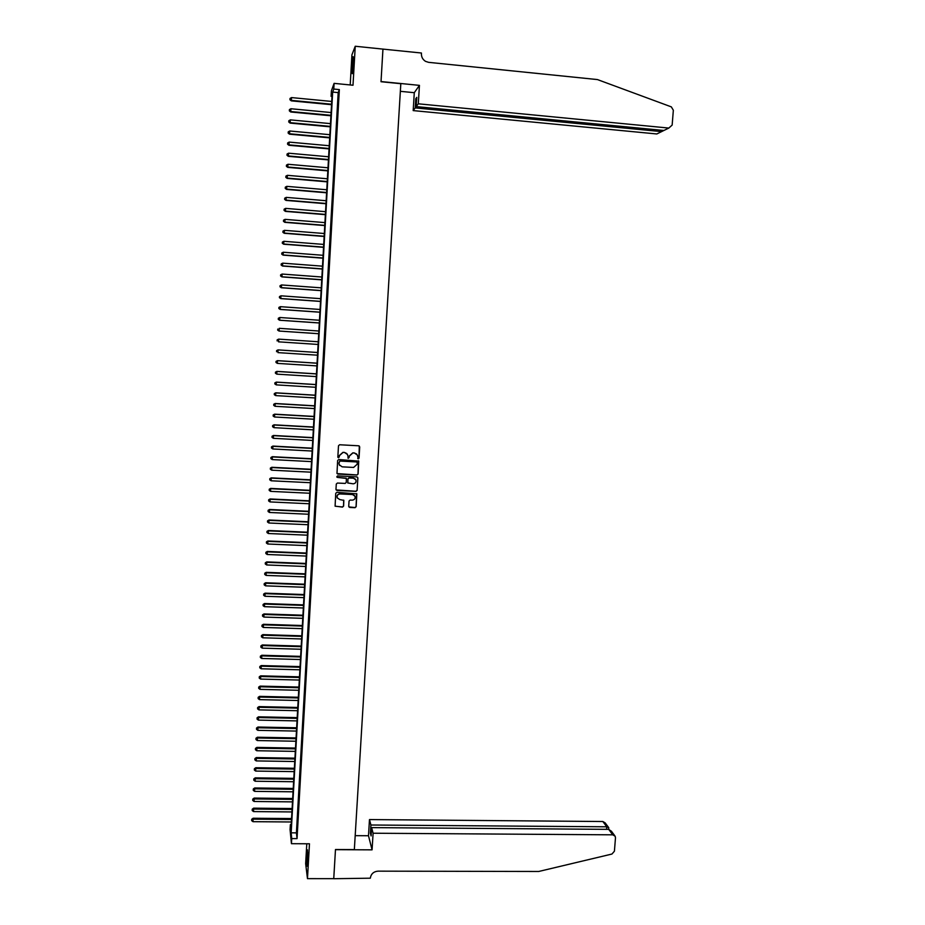 <?xml version="1.0" encoding="UTF-8"?>
<svg xmlns="http://www.w3.org/2000/svg" width="925" height="925" viewBox="0 0 925 925"><rect width="100%" height="100%" fill="white"/><g stroke="black" fill="none" stroke-linecap="round" stroke-linejoin="round"><path stroke-width="1.39" d="M358.252 458.823L359.039 458.118L359.709 446.914L358.703 445.792L339.614 444.763L338.492 445.769L337.845 457.008L338.55 457.783L339.417 455.632L343.013 452.429L344.597 452.51L347.534 454.557L348.413 458.303L349.28 456.152L352.864 452.949L354.46 453.042L357.362 455.031L358.252 458.823M357.721 458.546L358.946 458.025L359.316 446.035M337.972 457.459L339.255 456.985L339.417 455.632M347.858 458.002L349.107 457.505L349.28 456.152M307.678 861.117L307.447 849.844L306.903 854.954L307.146 866.216L307.678 861.117M353.419 63.467L353.153 56.645L352.032 66.877L352.298 73.688L353.419 63.467M348.725 506.345L349.719 507.443L355.038 507.698L356.16 506.692L356.819 493.869L336.862 492.308L335.74 493.314L335.093 506.137L342.481 507.108L343.603 506.114L343.834 500.367L339.706 499.558L337.22 497.766C336.792 495.511 337.729 494.228 340.042 493.938L352.564 494.54L355.015 496.262C355.501 498.54 354.564 499.835 352.24 500.147L350.147 500.055L349.037 501.049L348.725 506.345M291.733 838.582L291.444 843.692L290.068 829.621L290.358 824.649L290.901 830.199L332.167 93.448L331.092 96.35L331.404 90.835L334.098 83.366L333.786 89.054L332.676 92.072L291.167 832.835L291.733 838.582L297.041 838.617L339.348 89.598L333.786 89.054M382.962 49.048L381.031 81.55L419.441 85.366L418.297 103.808L668.821 128.066L672.151 125.095L673.342 110.248L671.33 106.872L597.434 79.573L428.564 62.333L425.546 61.362C422.725 59.582 421.349 57.015 421.407 53.638L421.442 53.014L382.938 49.106L381.019 81.724L400.814 83.689L354.344 849.601L335.486 849.52L333.752 878.657L307.47 878.634L309.47 843.785L291.444 843.692M382.962 49.106L355.246 46.25L351.928 54.806L350.205 84.95M334.098 83.366L353.003 85.227L355.246 46.25M356.981 475.045L358.091 474.051L358.738 461.136L338.758 459.517L337.637 460.523L336.989 473.427L337.914 474.086L356.981 475.045L357.998 473.947L358.495 460.8M357.859 477.994L357.119 490.389L356.009 491.395L336.966 490.47L335.972 489.36L336.284 484.041L337.405 483.047L345.141 483.428L346.251 482.422L346.389 478.445L337.405 477.392L336.758 476.93L337.498 475.913L356.865 476.895L357.859 477.994L357.119 490.389M306.788 843.773L305.655 863.661L307.47 878.634M338.111 102.906L338.492 96.142L338.111 102.906M337.475 114.18L337.856 107.416L337.475 114.18M336.839 125.43L337.22 118.677L336.839 125.43M336.203 136.657L336.584 129.916L336.203 136.657M335.567 147.873L335.948 141.143L335.567 147.873M334.942 159.065L335.324 152.347L334.942 159.065M334.307 170.246L334.688 163.54L334.307 170.246M333.682 181.404L334.052 174.709L333.682 181.404M333.046 192.55L333.428 185.867L333.046 192.55M332.422 203.685L332.803 197.002L332.422 203.685M331.797 214.797L332.167 208.125L331.797 214.797M331.173 225.885L331.543 219.237L331.173 225.885M330.537 236.962L330.919 230.325L330.537 236.962M329.913 248.027L330.294 241.39L329.913 248.027M329.3 259.069L329.67 252.444L329.3 259.069M328.676 270.088L329.046 263.475L328.676 270.088M328.051 281.108L328.421 274.494L328.051 281.108M327.427 292.092L327.808 285.501L327.427 292.092M326.814 303.065L327.184 296.486L326.814 303.065M326.19 314.026L326.56 307.458L326.19 314.026M325.577 324.976L325.947 318.408L325.577 324.976M324.953 335.891L325.322 329.346L324.953 335.891M324.34 346.806L324.71 340.261L324.178 346.783M323.727 357.697L324.097 351.165L323.565 357.663M323.114 368.566L323.322 361.999L323.114 368.566M322.501 379.435L322.709 372.844L322.501 379.435M321.888 390.269L322.097 383.678L321.888 390.269M321.276 401.103L321.484 394.489L321.276 401.103M320.663 411.914L320.882 405.289L320.663 411.914M320.062 422.702L320.27 416.077L320.062 422.702M319.449 433.478L319.657 426.841L319.449 433.478M318.847 444.243L319.056 437.583L318.847 444.243M318.235 454.984L318.443 448.324L318.235 454.984M317.633 465.714L317.842 459.043L317.633 465.714M317.021 476.421L317.24 469.738L317.021 476.421M316.419 487.117L316.639 480.422L316.419 487.117M315.818 497.8L316.038 491.094L315.818 497.8M315.217 508.461L315.437 501.743L315.217 508.461M314.616 519.11L314.835 512.381L314.616 519.11M314.014 529.736L314.234 522.995L314.014 529.736M313.413 540.362L313.633 533.609L313.413 540.362M312.823 550.953L313.043 544.189L312.823 550.953M312.222 561.544L312.442 554.769L312.222 561.544M311.621 572.113L311.841 565.325L311.621 572.113M311.031 582.658L311.251 575.859L311.031 582.658M310.43 593.191L310.661 586.392L310.43 593.191M309.84 603.713L310.06 596.903L309.84 603.713M309.251 614.223L309.47 607.39L309.251 614.223M308.649 624.71L308.881 617.877L308.649 624.71M308.06 635.186L308.291 628.329L308.06 635.186M307.47 645.638L307.701 638.782L307.47 645.638M306.88 656.079L307.112 649.211L306.88 656.079M306.291 666.509L306.522 659.629L306.291 666.509M305.712 676.915L305.932 670.024L305.712 676.915M305.123 687.31L305.354 680.418L305.123 687.31M304.533 697.693L304.764 690.778L304.533 697.693M303.955 708.064L304.175 701.138L303.955 708.064M303.365 718.413L303.597 711.475L303.365 718.413M302.787 728.738L303.018 721.801L302.787 728.738M302.197 739.063L302.429 732.114L302.197 739.063M301.619 749.366L301.851 742.405L301.619 749.366M301.041 759.656L301.272 752.684L301.041 759.656M300.463 769.924L300.694 762.94L300.463 769.924M299.873 780.18L300.116 773.184L299.873 780.18M299.295 790.424L299.538 783.417L299.295 790.424M298.729 800.657L298.96 793.638L298.729 800.657M298.151 810.867L298.382 803.837L298.151 810.867M297.572 821.065L297.804 814.035L297.572 821.065M339.348 89.598L338.18 92.604L296.416 832.87L297.041 838.617M297.237 824.198L296.994 831.24L297.237 824.198M291.213 824.661L290.358 824.649M331.994 96.431L331.092 96.35M338.18 92.604L332.676 92.072M296.416 832.87L291.167 832.835M356.634 453.99L354.46 453.042M349.199 456.06L352.783 452.857L354.368 452.949M346.887 453.574L344.597 452.51M339.336 455.539L342.932 452.337L344.516 452.417M337.07 473.588L356.888 474.941M357.281 462.708L356.587 461.933L339.845 461.055L338.966 463.286L339.209 464.743L342.169 466.847L353.604 467.437L357.189 464.234L357.281 462.708M339.614 465.472L338.897 463.194L339.764 460.962L356.495 461.829M336.087 489.915L355.917 491.267L357.038 490.273M346.216 478.167L337.405 477.392M353.142 483.821C355.501 483.509 356.426 482.203 355.917 479.902L353.477 478.202L349.06 477.982L347.939 478.977L347.812 482.954L353.142 483.821M355.478 479.185L353.477 478.202M347.892 483.116L347.858 478.861L348.979 477.867L353.385 478.086M357.767 477.89L357.57 477.219M354.668 495.638L352.564 494.54M337.394 498.136L337.139 497.638C336.723 495.384 337.66 494.112 339.961 493.811L352.483 494.413M335.116 506.206L342.4 506.981L343.522 505.975L343.707 500.136M348.841 506.888L354.957 507.559L356.067 506.565L356.645 493.592M331.717 101.449L291.537 97.588L291.282 100.848L331.532 104.698M289.964 99.542L290.034 98.432L289.93 99.738L291.387 100.374L331.566 104.224M290.034 98.432L291.537 97.588M291.282 100.848L289.93 99.738M352.864 70.15L353.558 60.31M353.581 59.373L352.76 71.052M307.62 862.169L307.886 853.879M307.875 852.919L307.539 863.129M418.297 103.808L416.192 106.595L416.759 97.379L415.776 98.732L415.209 107.901L413.186 110.595L656.831 133.963L661.595 131.616L661.699 130.275M415.209 107.901L661.595 131.616L663.861 130.483M400.352 91.321L414.284 92.697L413.186 110.595M419.441 85.366L414.284 92.697M416.192 106.595L663.896 130.483L668.821 128.066M415.776 98.732L416.678 98.825M355.188 835.657L368.485 835.737L369.48 819.573L370.913 825.007L370.405 833.275L371.098 835.946L371.607 827.621L373.099 833.228L612.766 834.824L608.696 829.355L608.766 827.69L606.788 826.8L602.846 821.516L605.17 822.892L608.465 827.297M371.607 827.621L608.696 829.355L611.448 831.274L614.686 835.599M333.74 878.657L335.474 849.67L372.07 849.844L373.099 833.228M612.766 834.824L615.16 836.235L615.483 837.796L614.42 851.197L611.957 854.041L538.708 871.477L378.013 871.153C373.584 871.57 371.017 873.917 370.312 878.195L333.752 878.715M368.485 835.737L372.07 849.844M370.913 825.007L606.788 826.8L606.592 829.343M369.48 819.573L602.846 821.516M370.405 833.275L371.26 833.286M331.092 112.549L290.936 108.745L290.693 111.983L330.919 115.775M289.375 110.688L289.433 109.578L289.34 110.873L290.785 111.532L330.942 115.313M289.433 109.578L290.936 108.745M290.693 111.983L289.34 110.873M330.479 123.626L290.346 119.88L290.103 123.094L330.294 126.829M288.785 121.823L288.843 120.713L288.75 121.996L290.196 122.667L330.317 126.39M288.843 120.713L290.346 119.88M290.103 123.094L288.75 121.996M329.855 134.692L289.756 131.003L289.513 134.183L329.682 137.871M288.195 132.934L288.253 131.824L288.161 133.108L289.606 133.778L329.705 137.455M288.253 131.824L289.756 131.003M289.513 134.183L288.161 133.108M329.231 145.734L289.167 142.103L288.924 145.271L329.057 148.89M287.606 144.034L287.663 142.924L287.571 144.196L289.016 144.878L329.08 148.497M287.663 142.924L289.167 142.103M288.924 145.271L287.571 144.196M328.618 156.776L288.577 153.192L288.334 156.325L328.444 159.898M287.016 155.123L287.074 154.012L286.981 155.261L288.427 155.967L328.467 159.528M287.074 154.012L288.577 153.192M288.334 156.325L286.981 155.261M328.005 167.783L287.987 164.268L287.744 167.367L327.832 170.882M286.426 166.176L286.484 165.078L286.392 166.315L287.837 167.032L327.843 170.535M286.484 165.078L287.987 164.268M287.744 167.367L286.392 166.315M327.381 178.779L287.397 175.322L287.155 178.398L327.219 181.855M285.837 177.23L285.906 176.12L285.802 177.357L287.247 178.086L327.23 181.531M285.906 176.12L287.397 175.322M287.155 178.398L285.802 177.357M326.768 189.764L286.808 186.353L286.577 189.405L326.606 192.805M285.258 188.261L285.316 187.151L285.224 188.376L286.657 189.116L326.618 192.504M285.316 187.151L286.808 186.353M286.577 189.405L285.224 188.376M326.155 200.725L286.218 197.383L285.987 200.401L325.993 203.743M284.669 199.268L284.727 198.17L284.634 199.384L286.079 200.135L326.005 203.465M284.727 198.17L286.218 197.383M285.987 200.401L284.634 199.384M325.542 211.675L285.64 208.379L285.397 211.386L325.38 214.669M284.091 210.264L284.148 209.166L284.056 210.368L285.49 211.131L325.392 214.415M284.148 209.166L285.64 208.379M285.397 211.386L284.056 210.368M324.929 222.613L285.05 219.364L284.819 222.347L324.767 225.573M283.501 221.248L283.559 220.15L283.466 221.341L284.9 222.116L324.779 225.342M283.559 220.15L285.05 219.364M284.819 222.347L283.466 221.341M324.317 233.516L284.472 230.337L284.241 233.285L324.155 236.465M282.923 232.21L282.981 231.111L282.888 232.291L284.322 233.077L324.166 236.245M282.981 231.111L284.472 230.337M284.241 233.285L282.888 232.291M323.715 244.42L283.882 241.298L283.651 244.212L323.542 247.333M282.345 243.159L282.403 242.061L282.31 243.229L283.744 244.027L323.553 247.137M282.403 242.061L283.882 241.298M283.651 244.212L282.31 243.229M323.103 255.3L283.304 252.236L283.073 255.127L322.941 258.191M281.755 254.086L281.813 252.988L281.732 254.155L283.154 254.965L322.952 258.017M281.813 252.988L283.304 252.236M283.073 255.127L281.732 254.155M322.49 266.169L282.715 263.151L282.495 266.018L322.328 269.025M281.177 265.001L281.235 263.903L281.154 265.059L282.576 265.88L322.339 268.886M281.235 263.903L282.715 263.151M282.495 266.018L281.154 265.059M321.888 277.014L282.137 274.054L281.917 276.899L321.727 279.847M280.599 275.893L280.657 274.806L280.576 275.939L281.998 276.783L321.738 279.732M280.657 274.806L282.137 274.054M281.917 276.899L280.576 275.939M321.276 287.848L281.558 284.946L281.339 287.756L321.125 290.658M280.021 286.773L280.078 285.686L279.998 286.808L281.42 287.663L321.125 290.554M280.078 285.686L281.558 284.946M281.339 287.756L279.998 286.808M320.674 298.671L280.98 295.815L280.761 298.602L320.512 301.446M279.442 297.642L279.5 296.555L279.419 297.665L280.842 298.532L320.524 301.365M279.5 296.555L280.98 295.815M280.761 298.602L279.419 297.665M320.062 309.47L280.402 306.672L280.183 309.436L319.911 312.222M278.864 308.488L278.922 307.401L278.841 308.511L280.263 309.378L319.911 312.164M278.922 307.401L280.402 306.672M280.183 309.436L278.841 308.511M319.46 320.247L279.824 317.506L279.604 320.247L319.31 322.987M278.298 319.31L278.356 318.235L278.263 319.333L279.685 320.212L319.31 322.941M278.356 318.235L279.824 317.506M279.604 320.247L278.263 319.333M318.859 331.011L279.246 328.329L279.038 331.046L318.709 333.728M277.72 330.132L277.778 329.046L277.685 330.132L279.107 331.034L318.709 333.705M279.038 331.046L277.685 330.132M318.258 341.764L278.679 339.128L278.529 341.834L318.108 344.458M277.176 339.845L278.679 339.128L277.176 339.845L277.142 340.932L277.199 339.845M276.633 350.633L276.575 351.708L276.633 350.633L278.101 349.928L317.657 352.506L278.032 349.893L277.963 352.622L317.506 355.188M276.598 350.621L278.032 349.893M317.055 363.178L277.454 360.646L277.384 363.386L316.905 365.895M317.055 363.224L277.523 360.692L276.032 361.374L275.997 362.473L276.055 361.397L277.454 360.646M277.384 363.386L275.997 362.473M316.466 373.862L276.887 371.387L276.818 374.139L316.304 376.602M316.454 373.931L276.957 371.457L275.465 372.127L275.43 373.226L275.488 372.151L276.887 371.387M276.818 374.139L275.43 373.226M315.864 384.534L276.321 382.106L276.24 384.869L315.714 387.286M315.853 384.615L276.378 382.187L274.887 382.846L274.864 383.956L274.922 382.881M276.24 384.869L274.864 383.956M274.887 382.846L276.321 382.106M315.263 395.183L275.743 392.813L275.673 395.599L315.113 397.947M315.263 395.287L275.812 392.917L274.32 393.564L274.286 394.674L274.343 393.599L275.743 392.813M275.673 395.599L274.286 394.674M314.673 405.821L275.176 403.497L275.095 406.295L314.512 408.596M314.662 405.936L275.245 403.624L273.754 404.248L273.719 405.37L273.777 404.306M275.095 406.295L273.719 405.37M273.754 404.248L275.176 403.497M314.072 416.435L274.609 414.169L274.528 416.99L313.922 419.233M314.072 416.574L274.679 414.319L273.187 414.932L273.153 416.065L273.21 414.99M274.528 416.99L273.153 416.065M273.187 414.932L274.609 414.169M313.483 427.038L274.043 424.818L273.962 427.662L313.321 429.859M313.471 427.2L274.101 424.991L272.621 425.592L272.586 426.726L272.644 425.662M273.962 427.662L272.586 426.726M272.621 425.592L274.043 424.818M312.893 437.629L273.476 435.467L273.395 438.311L312.731 440.462M312.881 437.814L273.534 435.652L272.054 436.242L272.019 437.386L272.077 436.322M273.395 438.311L272.019 437.386M272.054 436.242L273.476 435.467M312.303 448.197L272.91 446.081L272.829 448.96L312.141 451.042M312.292 448.405L272.968 446.301L271.488 446.868L271.453 448.024L271.511 446.96M272.829 448.96L271.453 448.024M271.488 446.868L272.91 446.081M311.702 458.754L272.343 456.696L272.262 459.575L311.552 461.621M311.69 458.973L272.401 456.927L270.921 457.482L270.886 458.638L270.944 457.574M272.262 459.575L270.886 458.638M270.921 457.482L272.343 456.696M311.112 469.287L271.788 467.287L271.696 470.189L310.95 472.178M311.101 469.542L271.846 467.541L270.366 468.085L270.331 469.241L270.389 468.189M271.696 470.189L270.331 469.241M270.366 468.085L271.788 467.287M310.522 479.809L271.222 477.867L271.141 480.78L310.361 482.711M310.511 480.087L271.279 478.132L269.799 478.664L269.765 479.832L269.822 478.78M271.141 480.78L269.765 479.832M269.799 478.664L271.222 477.867M309.933 490.319L270.655 488.423L270.574 491.36L309.771 493.245M309.921 490.608L270.713 488.712L269.233 489.233L269.198 490.412L269.256 489.348M270.574 491.36L269.198 490.412M269.233 489.233L270.655 488.423M309.355 500.818L270.1 498.968L270.007 501.917L309.181 503.755M309.332 501.119L270.146 499.28L268.678 499.789L268.643 500.968L268.701 499.916M270.007 501.917L268.643 500.968M268.678 499.789L270.1 498.968M308.765 511.294L269.533 509.49L269.452 512.462L308.603 514.242M308.742 511.618L269.591 509.825L268.123 510.322L268.088 511.513L268.134 510.45M269.452 512.462L268.088 511.513M268.123 510.322L269.533 509.49M308.175 521.758L268.978 520.012L268.886 522.995L308.013 524.718M308.164 522.105L269.025 520.359L267.556 520.844L267.522 522.035L267.579 520.983M268.886 522.995L267.522 522.035M267.556 520.844L268.978 520.012M307.597 532.199L268.423 530.511L268.331 533.505L307.424 535.182M307.574 532.569L268.47 530.881L267.001 531.343L266.967 532.546L267.024 531.493M268.331 533.505L266.967 532.546M267.001 531.343L268.423 530.511M307.007 542.628L267.857 540.986L267.776 544.004L306.846 545.634M306.984 543.021L267.915 541.379L266.446 541.83L266.412 543.044L266.458 541.992M267.776 544.004L266.412 543.044M266.446 541.83L267.857 540.986M306.429 553.046L267.302 551.45L267.209 554.491L306.256 556.064M306.406 553.462L267.348 551.867L265.891 552.306L265.845 553.52L265.903 552.479M267.209 554.491L265.845 553.52M265.891 552.306L267.302 551.45M305.84 563.452L266.747 561.903L266.654 564.955L305.678 566.482M305.817 563.88L266.793 562.342L265.336 562.77L265.29 563.984L265.348 562.943M266.654 564.955L265.29 563.984M265.336 562.77L266.747 561.903M305.262 573.835L266.192 572.344L266.099 575.408L305.088 576.876M305.238 574.286L266.238 572.795L264.781 573.211L264.735 574.437L264.793 573.384M266.099 575.408L264.735 574.437M264.781 573.211L266.192 572.344M304.683 584.207L265.637 582.762L265.544 585.849L304.51 587.271M304.649 584.669L265.683 583.236L264.226 583.629L264.18 584.866L264.238 583.825M265.544 585.849L264.18 584.866M264.226 583.629L265.637 582.762M304.105 594.555L265.082 593.168L264.989 596.267L303.932 597.643M304.071 595.041L265.128 593.665L263.671 594.047L263.637 595.284L263.683 594.243M264.989 596.267L263.637 595.284M263.671 594.047L265.082 593.168M303.527 604.892L264.527 603.551L264.434 606.673L303.354 607.991M303.493 605.401L264.573 604.071L263.116 604.441L263.082 605.69L263.139 604.649M264.434 606.673L263.082 605.69M263.116 604.441L264.527 603.551M302.949 615.218L263.983 613.934L263.879 617.056L302.764 618.328M302.914 615.749L264.018 614.466L262.561 614.824L262.527 616.073L262.584 615.032M263.879 617.056L262.527 616.073M262.561 614.824L263.983 613.934M302.371 625.531L263.428 624.294L263.324 627.439L302.186 628.653M302.336 626.075L263.463 624.837L262.018 625.184L261.972 626.445L262.029 625.404M263.324 627.439L261.972 626.445M262.018 625.184L263.428 624.294M301.793 635.822L262.873 634.631L262.781 637.788L301.619 638.967M301.758 636.388L262.92 635.209L261.463 635.533L261.428 636.805L261.486 635.764M262.781 637.788L261.428 636.805M261.463 635.533L262.873 634.631M301.215 646.101L262.33 644.956L262.226 648.136L301.041 649.257M301.18 646.691L262.365 645.558L260.919 645.87L260.873 647.142L260.931 646.112M262.226 648.136L260.873 647.142M260.919 645.87L262.33 644.956M300.637 656.368L261.775 655.27L261.683 658.461L300.463 659.537M300.602 656.97L261.821 655.883L260.364 656.195L260.33 657.467L260.387 656.438M261.683 658.461L260.33 657.467M260.364 656.195L261.775 655.27M300.07 666.613L261.232 665.572L261.127 668.775L299.885 669.804M300.035 667.237L261.266 666.197L259.821 666.497L259.775 667.781L259.832 666.752M261.127 668.775L259.775 667.781M259.821 666.497L261.232 665.572M299.492 676.846L260.677 675.851L260.584 679.077L299.318 680.048M299.457 677.493L260.723 676.499L259.278 676.788L259.231 678.071L259.289 677.042M260.584 679.077L259.231 678.071M259.278 676.788L260.677 675.851M298.925 687.067L260.133 686.119L260.029 689.356L298.74 690.293M298.879 687.726L260.168 686.789L258.734 687.055L258.688 688.35L258.746 687.321M260.029 689.356L258.688 688.35M258.734 687.055L260.133 686.119M298.347 697.265L259.59 696.375L259.486 699.624L298.162 700.503M298.312 697.959L259.624 697.057L258.179 697.311L258.144 698.618L258.191 697.589M259.486 699.624L258.144 698.618M258.179 697.311L259.59 696.375M297.781 707.463L259.046 706.607L258.942 709.88L297.596 710.712M297.734 708.157L259.081 707.313L257.636 707.556L257.601 708.874L257.647 707.845M258.942 709.88L257.601 708.874M257.636 707.556L259.046 706.607M297.203 717.627L258.503 716.829L258.399 720.112L297.029 720.899M297.168 718.355L258.537 717.557L257.092 717.788L257.058 719.107L257.104 718.077M258.399 720.112L257.058 719.107M257.092 717.788L258.503 716.829M296.636 727.79L257.959 727.038L257.855 730.345L296.451 731.074M296.601 728.53L257.983 727.79L256.549 727.998L256.514 729.328L256.56 728.299M257.855 730.345L256.514 729.328M256.549 727.998L257.959 727.038M296.069 737.93L257.416 737.237L257.312 740.543L295.884 741.237M296.023 738.693L257.439 738L256.017 738.196L255.971 739.526L256.017 738.508M257.312 740.543L255.971 739.526M256.017 738.196L257.416 737.237M295.503 748.059L256.873 747.412L256.768 750.742L295.318 751.378M295.457 748.845L256.907 748.198L255.473 748.383L255.427 749.712L255.485 748.695M256.768 750.742L255.427 749.712M255.473 748.383L256.873 747.412M294.936 758.176L256.329 757.575L256.225 760.917L294.751 761.506M294.89 758.974L256.364 758.373L254.93 758.558L254.884 759.888L254.942 758.882M256.225 760.917L254.884 759.888M254.93 758.558L256.329 757.575M294.37 768.282L255.797 767.727L255.682 771.08L294.185 771.623M294.323 769.091L255.82 768.548L254.387 768.71L254.352 770.051L254.398 769.033M255.682 771.08L254.352 770.051M254.387 768.71L255.797 767.727M293.803 778.364L255.254 777.856L255.138 781.232L293.618 781.729M293.757 779.197L255.277 778.7L253.855 778.85L253.808 780.203L253.866 779.185M255.138 781.232L253.808 780.203M253.855 778.85L255.254 777.856M293.248 788.435L254.71 787.973L254.606 791.361L293.052 791.812M293.19 789.291L254.733 788.828L253.311 788.967L253.265 790.332L253.323 789.314M254.606 791.361L253.265 790.332M253.311 788.967L254.71 787.973M292.682 798.495L254.178 798.078L254.063 801.478L292.485 801.882M292.635 799.362L254.202 798.957L252.779 799.084L252.733 800.449L252.791 799.431M254.063 801.478L252.733 800.449M252.779 799.084L254.178 798.078M292.115 808.531L253.635 808.161L253.531 811.583L291.93 811.942M292.069 809.421L253.658 809.063L252.236 809.178L252.19 810.543L252.248 809.537M253.531 811.583L252.19 810.543M252.236 809.178L253.635 808.161M291.56 818.556L253.103 818.243L252.988 821.678L291.363 821.978M291.502 819.469L253.126 819.157L251.704 819.261L251.658 820.637L251.716 819.619M252.988 821.678L251.658 820.637M251.704 819.261L253.103 818.243"/></g></svg>
